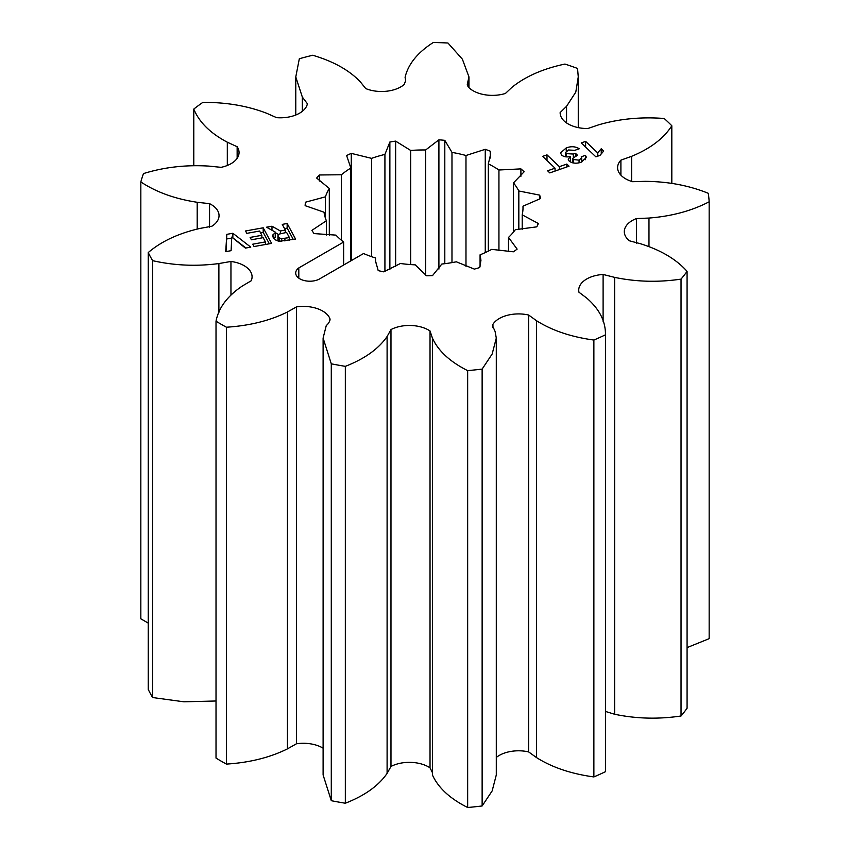 <?xml version="1.0" encoding="UTF-8"?>
<svg xmlns="http://www.w3.org/2000/svg" width="850" height="850" viewBox="0 0 850 850"><rect width="100%" height="100%" fill="white"/><g stroke="black" fill="none" stroke-linecap="round" stroke-linejoin="round"><path stroke-width="1.27" d="M299.837 278.821A14.163 8.181 0 0 0 318.718 279.416L363.556 253.534A99.662 57.534 0 0 0 375.53 257.986L375.349 260.312L378.197 270.619A118.277 68.287 0 0 0 383.775 271.851L400.403 263.5A99.662 57.534 0 0 0 415.225 264.849L426.562 275.772A118.277 68.287 0 0 0 432.533 275.591L441.841 264.042A99.662 57.534 0 0 0 456.322 261.8L474.374 269.11A118.277 68.287 0 0 0 479.697 267.548L480.951 260.312L480.069 254.819A99.662 57.534 0 0 0 491.725 249.369L513.368 251.802A118.277 68.287 0 0 0 517.129 249.124L508.502 237.416A99.662 57.534 0 0 0 515.312 229.691L536.796 226.844A118.277 68.287 0 0 0 538.347 223.508L522.208 214.837A99.662 57.534 0 0 0 523.016 207.506A99.662 57.534 0 0 0 522.994 206.189L540.611 198.528A118.277 68.287 0 0 0 539.676 195.128L518.829 190.984A99.662 57.534 0 0 0 513.453 182.899L524.153 171.774A118.277 68.287 0 0 0 520.901 168.884L498.939 170A99.662 57.534 0 0 0 488.325 163.869L490.524 154.7L490.259 151.194A118.277 68.287 0 0 0 485.254 149.313L465.981 155.497A99.662 57.534 0 0 0 451.977 152.394L444.805 140.346A118.277 68.287 0 0 0 438.908 139.814L425.648 149.982A99.662 57.534 0 0 0 410.667 150.439L395.643 141.121A118.277 68.287 0 0 0 389.874 142.014L384.922 154.413A99.662 57.534 0 0 0 371.556 158.355L351.273 153.372A118.277 68.287 0 0 0 346.63 155.539L350.848 168.034A99.662 57.534 0 0 0 341.413 174.76L319.366 174.972A118.277 68.287 0 0 0 316.646 178.054L329.311 188.477A99.662 57.534 0 0 0 325.422 196.839L305.437 202.215A118.277 68.287 0 0 0 305.129 205.657L324.031 212.202A99.662 57.534 0 0 0 326.379 220.756L311.908 230.361A118.277 68.287 0 0 0 314.043 233.58L335.931 235.121A99.662 57.534 0 0 0 343.644 242.038L298.807 267.92A14.163 8.181 0 0 0 295.694 273.041A14.163 8.181 0 0 0 299.837 278.821M603.67 151.056L600.015 155.369L595.861 156.825L581.251 142.906L585.618 141.387L597.646 152.851L601.247 148.75L603.67 151.056M570.286 156.485C566.695 157.356 563.805 156.878 561.606 155.051L560.543 152.915L566.249 147.889C571.168 146.115 575.514 146.413 579.264 148.771L574.844 150.312L568.48 149.993L565.654 152.469L566.238 153.616L573.336 154.052L575.461 153.308L577.501 155.252L572.677 158.376L573.282 159.502L579.062 160.161L581.719 157.781L581.251 156.793L585.459 155.327L586.468 157.431L581.177 162.212C576.555 163.795 572.56 163.434 569.202 161.128L568.246 159.29L570.286 156.485M546.996 154.859L559.385 166.664L566.833 164.061L569.054 166.175L549.812 172.901L547.602 170.786L555.05 168.183L542.661 156.379L546.996 154.859L546.996 160.501M329.896 320.429L329.896 318.591C330.013 321.109 328.812 323.425 326.272 325.561L323.106 338.077L331.288 363.821A285.972 165.102 0 0 0 345.334 366.35C364.692 358.796 378.611 348.851 387.101 336.504L390.979 329.577A27.264 15.746 180 0 1 430.026 330.947L432.416 338.087C438.271 350.933 450.022 361.771 467.659 370.621A285.972 165.102 0 0 0 482.131 369.091L492.161 354.014L496.294 338.077L495.093 331.457L492.543 325.752L492.947 324.286A27.264 15.746 180 0 1 528.615 315.021L536.488 320.694C552.011 330.501 571.136 336.951 593.874 340.053A285.972 165.102 0 0 0 605.455 334.815C605.689 321.321 599.42 309.06 586.638 298.01L578.977 292.241A27.264 15.746 180 0 1 578.733 290.116A27.264 15.746 180 0 1 603.107 274.465L614.646 277.376C636.278 281.892 658.41 282.476 681.031 279.119A285.972 165.102 0 0 0 687.076 271.373C676.419 259.367 660.992 250.187 640.794 243.833L629.361 240.784A27.264 15.746 180 0 1 624.304 231.646A27.264 15.746 180 0 1 636.406 218.567L648.975 218.057C671.766 216.251 691.826 210.821 709.166 201.779A285.972 165.102 0 0 0 708.273 193.301C689.18 185.534 668.132 181.539 645.129 181.337L632.549 181.698A27.264 15.746 180 0 1 617.599 167.652A27.264 15.746 180 0 1 620.904 160.14L631.624 156.315C650.346 148.601 663.744 138.412 671.819 125.757A285.972 165.102 0 0 0 664.201 118.49C641.049 116.726 619.193 118.841 598.655 124.833L587.817 128.531A27.264 15.746 180 0 1 560.15 112.784A27.264 15.746 180 0 1 560.15 112.561L566.557 106.303L575.79 92.098L578.266 76.925L577.554 68.457A285.972 165.102 0 0 0 564.963 64.058C543.033 68.723 525.396 76.457 512.029 87.263L505.41 93.457A27.264 15.746 180 0 1 468.063 86.732L467.266 84.309L468.966 76.936L462.389 59.192L447.961 43.01A285.972 165.102 0 0 0 433.277 42.5C417.616 52.509 408.223 64.09 405.089 77.254L405.641 80.654L404.207 84.501A27.264 15.746 180 0 1 365.723 88.57L360.432 81.972C349.435 70.306 333.529 61.402 312.736 55.25A285.972 165.102 0 0 0 299.328 58.735L295.779 76.936L302.334 97.07L307.392 103.732A27.264 15.746 180 0 1 276.601 117.661L266.602 113.231C247.467 105.857 226.217 102.244 202.852 102.372A285.972 165.102 0 0 0 193.789 109.055C199.155 122.188 210.322 133.227 227.311 142.194L237.139 146.731A27.264 15.746 180 0 1 239.052 152.532A27.264 15.746 180 0 1 221.085 167.333L208.675 166.09C185.789 164.698 164.061 167.195 143.491 173.581A285.972 165.102 0 0 0 140.834 181.932C156.156 192.111 174.941 198.9 197.189 202.279L209.557 203.66A27.264 15.746 180 0 1 219.045 215.592A27.264 15.746 180 0 1 211.916 226.206L199.931 228.438C178.542 233.336 161.319 241.379 148.24 252.556A285.972 165.102 0 0 0 152.617 260.663C174.377 265.572 196.467 266.539 218.886 263.553L230.956 261.46A27.264 15.746 180 0 1 252.078 276.803A27.264 15.746 180 0 1 251.186 280.787L242.377 285.983C227.386 296.066 218.599 307.806 216.017 321.215A285.972 165.102 0 0 0 226.419 327.218C249.634 325.72 269.971 320.652 287.428 311.993L296.427 306.914A27.264 15.746 180 0 1 329.896 318.591L330.055 319.451M285.345 230.084L282.264 224.379L287.151 223.497L295.566 239.073L279.799 241.209L275.729 240.04L273.233 237.628L272.924 234.834L275.697 232.326L266.528 227.205L271.989 226.217L280.362 230.977L285.345 230.084L285.345 232.656M272.733 235.875L272.924 236.938M232.857 233.261L250.761 247.137L245.406 248.104L231.763 237.097L231.094 250.676L225.718 251.643L226.822 234.345L232.857 233.261L232.857 237.862L245.947 248.009M246.819 233.346L245.533 230.977L263.192 227.8L271.607 243.387L254.054 246.542L252.769 244.184L265.434 241.899L263.16 237.671L251.398 239.785L250.123 237.416L261.885 235.301L259.59 231.051L246.819 233.346M614.646 277.376L614.646 714.255C636.278 718.781 658.41 719.355 681.031 715.997A285.972 165.102 0 0 0 687.076 708.252L687.076 271.373M681.031 279.119L681.031 715.997M593.874 340.053L593.874 776.932A285.972 165.102 0 0 0 605.455 771.694L605.455 334.815M605.455 711.439L614.646 714.255M496.294 757.467A27.264 15.746 180 0 1 528.615 751.899L536.488 757.573C552.011 767.38 571.136 773.829 593.874 776.932M432.416 338.087L432.416 774.966C438.271 787.812 450.022 798.66 467.659 807.5A285.972 165.102 0 0 0 482.131 805.97L492.161 790.904L496.294 774.956L496.294 338.077M323.106 338.077L323.106 774.956L331.288 800.7A285.972 165.102 0 0 0 345.334 803.229C364.692 795.674 378.611 785.729 387.101 773.383L390.979 766.466A27.264 15.746 180 0 1 430.026 767.826L432.416 772.629M216.017 321.215L216.017 758.094A285.972 165.102 0 0 0 226.419 764.097C249.634 762.609 269.971 757.531 287.428 748.882L296.427 743.793A27.264 15.746 180 0 1 323.106 748.181M148.24 252.556L148.24 689.435A285.972 165.102 0 0 0 152.617 697.542L183.961 701.803L216.017 700.995M140.834 181.932L140.834 618.811L148.24 623.114M687.076 647.615L709.166 638.658L709.166 201.779M536.488 320.694L536.488 757.573M482.131 369.091L482.131 805.97M467.659 370.621L467.659 807.5M345.334 366.35L345.334 803.229M331.288 363.821L331.288 800.7M387.101 336.504L387.101 773.383M226.419 327.218L226.419 764.097M287.428 311.993L287.428 748.882M152.617 260.663L152.617 697.542M218.886 263.553L218.886 312.747M197.189 202.279L197.189 228.884M193.789 109.055L193.789 165.442M227.311 142.194L227.311 165.474M302.334 97.07L302.334 111.318M468.69 79.475L468.69 87.412M566.557 106.303L566.557 122.931M671.819 125.757L671.819 183.324M631.624 156.315L631.624 181.411M648.975 218.057L648.975 246.277M375.53 262.767L375.53 257.986M343.644 242.038L343.644 265.03M326.379 235.057L326.379 220.756M305.437 205.806L305.437 202.215M325.422 218.174L325.422 196.839M329.311 235.184L329.311 188.477M319.366 181.071L319.366 174.972M341.413 240.252L341.413 174.76M350.848 260.865L350.848 168.034M351.273 260.621L351.273 153.372M371.556 256.658L371.556 158.355M384.922 271.447L384.922 154.413M389.874 269.482L389.874 142.014M395.643 266.624L395.643 141.121M410.667 264.573L410.667 150.439M425.648 275.145L425.648 149.982M438.908 269.089L438.908 139.814M444.805 263.691L444.805 140.346M451.977 262.618L451.977 152.394M465.981 266.422L465.981 155.497M485.254 252.599L485.254 149.313M490.259 158.079L490.259 151.194M488.325 251.143L488.325 163.869M498.939 250.75L498.939 170M520.901 176.301L520.901 168.884M513.453 232.114L513.453 182.899M518.829 229.585L518.829 190.984M539.676 199.091L539.676 195.128M522.994 208.824L522.994 206.189M522.208 229.33L522.208 214.837M508.502 251.664L508.502 237.416M480.069 266.348L480.069 254.819M298.807 278.152L298.807 267.92M559.385 169.554L559.385 166.664M566.833 166.951L566.833 164.061M555.05 171.073L555.05 168.183M566.249 151.247L566.249 147.889M566.238 156.889L566.238 153.616M573.336 157.112L573.336 154.052M575.461 155.964L575.461 153.308M573.282 162.966L573.282 159.502M579.062 162.807L579.062 160.161M585.459 159.683L585.459 155.327M570.403 161.999L570.403 156.591M585.618 147.071L585.618 141.387M597.646 156.198L597.646 152.851M597.794 156.156L597.794 152.798M601.247 153.914L601.247 148.75M284.527 228.565L287.151 228.097L287.151 223.497M287.151 228.097L293.303 239.488M273.668 238.308L275.241 237.161L275.241 232.56M275.241 237.161L275.697 232.326M271.989 230.254L271.989 226.217M275.697 232.921L278.534 234.536M280.362 233.644L280.362 230.977M278.024 239.838L278.216 241.326M289.404 237.596L286.609 232.422L279.257 234.069L278.024 235.238L278.216 236.725L279.533 238.032L281.733 238.637L289.404 237.596L289.404 240.189M284.92 240.986L284.92 238.404M281.733 241.283L281.733 238.637M279.533 241.177L279.533 238.032M278.216 240.954L278.024 235.238M226.015 251.589L226.822 234.345M226.822 238.946L231.455 238.117M260.567 232.879L263.192 232.401L263.192 227.8M263.192 232.401L269.344 243.791M265.434 244.492L265.434 241.899M261.885 237.904L261.885 235.301M603.107 274.465L603.107 321.374M492.947 324.286L492.947 327.728M528.615 315.021L528.615 751.899M390.979 329.577L390.979 766.466M430.026 330.947L430.026 767.826M296.427 306.914L296.427 743.793M230.956 261.46L230.956 294.674M209.557 203.66L209.557 227.173M237.139 146.731L237.139 158.323M620.904 160.14L620.904 175.174M636.406 218.567L636.406 243.196M295.779 76.936L295.779 115.016M468.966 76.936L468.966 87.688M578.266 76.925L578.266 127.617M565.654 152.469L565.654 156.836M572.677 158.376L572.677 162.849M581.719 157.781L581.719 162.01M277.929 235.716L277.929 240.316"/></g></svg>
